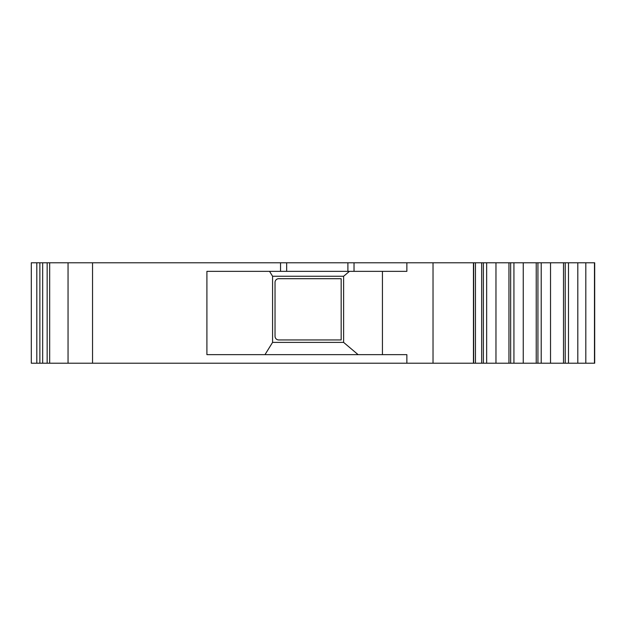 <?xml version="1.0" encoding="UTF-8"?>
<svg xmlns="http://www.w3.org/2000/svg" width="626" height="626" viewBox="0 0 626 626"><rect width="100%" height="100%" fill="white"/><g stroke="black" fill="none" stroke-linecap="round" stroke-linejoin="round"><path stroke-width="0.94" d="M31.3 262.787L31.3 363.213L42.67 363.213L42.67 262.787L31.3 262.787M577.806 363.213L577.806 262.787L594.692 262.787L594.692 363.213L42.67 363.213M47.161 363.213L47.161 262.787L42.67 262.787M47.161 262.787L406.861 262.787L406.861 271.355L347.899 271.355L347.899 262.787M481.668 363.213L481.668 262.787L406.861 262.787M481.668 262.787L577.806 262.787M585.811 262.787L585.811 363.213M563.51 363.213L563.51 262.787M550.528 363.213L550.528 262.787M536.232 363.213L536.232 262.787M523.25 363.213L523.25 262.787M508.946 363.213L508.946 262.787M495.964 363.213L495.964 262.787M347.899 271.355L206.909 271.355L206.909 354.645L406.861 354.645L406.861 363.213M473.444 262.787L473.444 363.213M433.028 262.787L433.028 363.213M382.439 271.355L382.439 354.645M264.994 354.645L272.576 342.391L343.619 342.391L358.111 354.645M269.548 271.355L272.576 276.254L343.619 276.254L349.418 271.355M343.619 276.254L343.619 342.391M272.576 276.254L272.576 342.391M286.661 271.355L286.661 262.787M486.652 363.213L486.652 262.787M513.93 363.213L513.93 262.787M541.216 363.213L541.216 262.787M568.494 363.213L568.494 262.787M68.046 363.213L68.046 262.787M49.673 363.213L49.673 262.787M36.809 262.787L36.809 363.213M278.703 339.941L341.17 339.941L341.17 278.703L278.703 278.703A3.678 3.678 0 0 0 275.033 282.381L275.033 336.272A3.678 3.678 0 0 0 278.703 339.941M354.026 271.355L354.026 262.787M92.538 363.213L92.538 262.787M280.542 271.355L280.542 262.787M594.473 262.787L594.473 363.213M473.663 262.787L473.663 363.213M483.382 363.213L483.382 262.787M510.659 363.213L510.659 262.787M537.937 363.213L537.937 262.787M565.223 363.213L565.223 262.787M39.876 262.787L39.876 363.213M475.455 262.787L475.455 363.213"/></g></svg>
